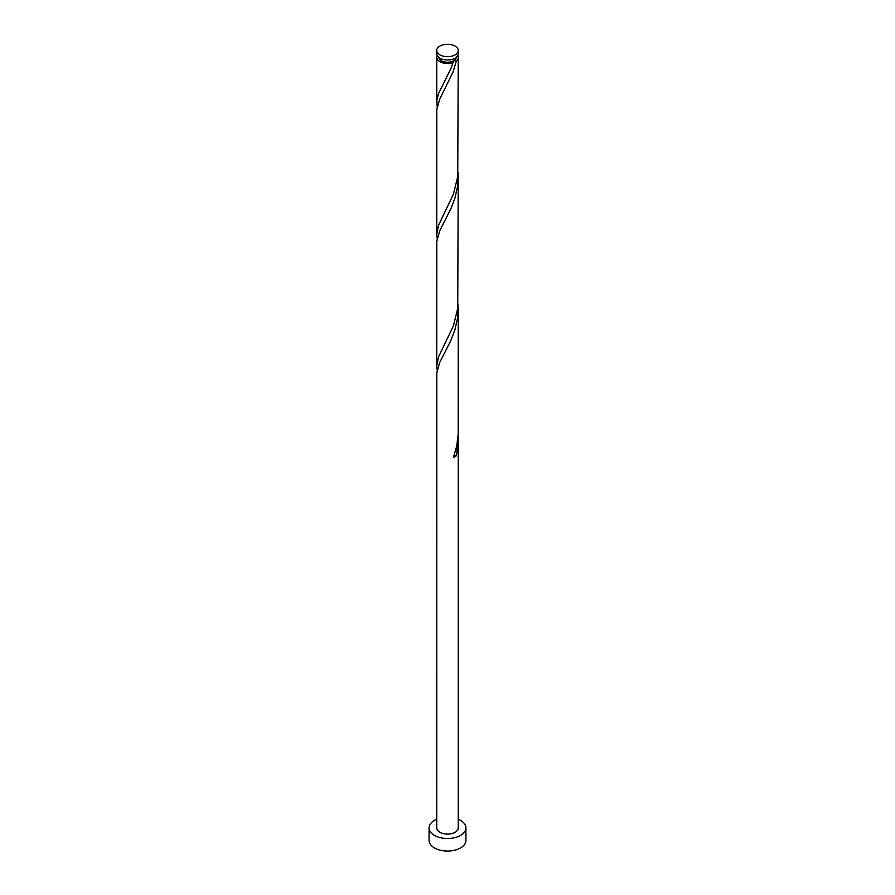 <?xml version="1.0" encoding="UTF-8"?>
<svg xmlns="http://www.w3.org/2000/svg" width="895" height="895" viewBox="0 0 895 895"><rect width="100%" height="100%" fill="white"/><g stroke="black" fill="none" stroke-linecap="round" stroke-linejoin="round"><path stroke-width="1.34" d="M439.904 54.875A10.751 6.209 0 0 0 451.617 56.217A10.751 6.209 0 0 0 458.251 50.489A10.751 6.209 0 0 0 455.096 46.093A10.751 6.209 0 0 0 443.383 44.75A10.751 6.209 0 0 0 436.749 50.489A10.751 6.209 0 0 0 439.904 54.875M458.251 50.489L458.251 53.767A10.751 6.209 180 0 1 451.617 59.506A10.751 6.209 180 0 1 439.904 58.164A10.751 6.209 180 0 1 436.749 53.767L436.749 50.489M456.092 57.504A8.603 4.967 180 0 1 453.586 60.793A8.603 4.967 180 0 1 441.414 60.793A8.603 4.967 180 0 1 438.908 57.504M436.749 819.238A18.426 10.639 0 0 0 429.074 827.886A18.426 10.639 0 0 0 434.467 835.404A18.426 10.639 0 0 0 454.548 837.709A18.426 10.639 0 0 0 465.926 827.886A18.426 10.639 0 0 0 460.533 820.357A18.426 10.639 0 0 0 458.251 819.238M429.074 827.886L429.074 840.416A18.426 10.639 0 0 0 434.467 847.945A18.426 10.639 0 0 0 454.548 850.25A18.426 10.639 0 0 0 465.926 840.416L465.926 827.886M454.112 455.533A2.148 1.242 180 0 1 456.461 455.678L458.251 439.993L458.251 827.886A10.751 6.209 0 0 1 451.617 833.614A10.751 6.209 0 0 1 439.904 832.272A10.751 6.209 0 0 1 436.749 827.886L436.794 372.857L439.714 362.486L450.8 340.603L454.917 329.785L457.558 318.083L458.117 304.132M458.251 439.993L458.117 435.798M456.461 455.678A10.751 6.209 180 0 1 453.441 457.423L456.741 446.023L458.206 433.986L458.251 308.339M457.815 55.524A10.751 6.209 180 0 1 458.251 57.28L457.725 176.74L453.441 194.114L438.539 225.283L436.749 234.11L436.794 109.548L439.714 99.177L452.993 72.014L456.461 60.703L453.586 60.793L453.441 62.46A10.751 6.209 180 0 1 439.904 61.665A10.751 6.209 180 0 1 436.749 57.28A10.751 6.209 180 0 1 437.185 55.524M453.586 60.793L451.293 67.785L438.539 93.628L436.849 100.441L437.174 106.65M458.251 57.28A10.751 6.209 180 0 1 456.461 60.703M458.251 176.673L457.725 308.395L453.441 325.769L438.539 356.937L436.749 365.764L436.794 241.202L439.714 230.832L450.8 208.949L454.917 198.131L457.558 186.428L458.117 172.478M436.749 234.11L437.174 238.305M436.749 365.764L437.174 369.959M436.749 57.28L436.749 102.455"/></g></svg>

